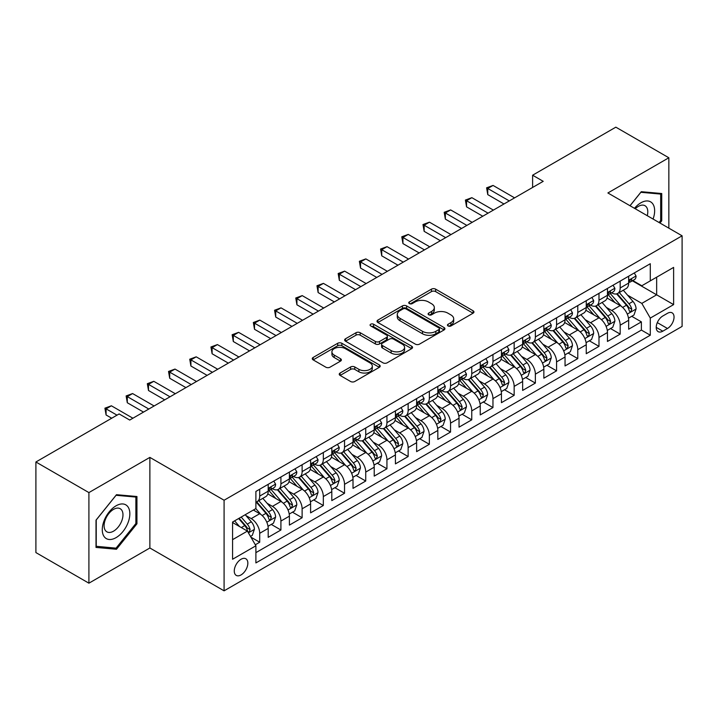 <?xml version="1.0" encoding="UTF-8"?>
<svg xmlns="http://www.w3.org/2000/svg" width="718" height="718" viewBox="0 0 718 718"><rect width="100%" height="100%" fill="white"/><g stroke="black" fill="none" stroke-linecap="round" stroke-linejoin="round"><path stroke-width="1.08" d="M448.068 325.954A2.064 1.194 0 0 0 450.976 325.954L473.09 313.183A2.944 1.696 0 0 0 473.952 311.98A2.944 1.696 0 0 0 473.09 310.777L435.629 289.148A2.944 1.696 0 0 0 431.464 289.148L409.35 301.919A2.064 1.194 0 0 0 408.748 302.763A2.064 1.194 0 0 0 409.35 303.597A2.064 1.194 0 0 0 412.267 303.597L415.13 301.946A9.415 5.439 0 0 1 428.449 301.946L431.572 303.75A9.415 5.439 0 0 1 434.327 307.591A9.415 5.439 0 0 1 431.572 311.441L428.709 313.093A2.064 1.194 0 0 0 428.107 313.937A2.064 1.194 0 0 0 428.709 314.771A2.064 1.194 0 0 0 431.626 314.771L434.48 313.12A9.415 5.439 0 0 1 447.808 313.12L450.922 314.924A9.415 5.439 0 0 1 453.686 318.774A9.415 5.439 0 0 1 450.922 322.615L448.068 324.267A2.064 1.194 0 0 0 447.458 325.11A2.064 1.194 0 0 0 448.068 325.954L448.068 324.267M241.051 574.921A9.594 5.538 120 0 0 247.324 566.466A9.594 5.538 120 0 0 245.852 558.775A9.594 5.538 120 0 0 241.051 559.25A9.594 5.538 120 0 0 234.786 567.705A9.594 5.538 120 0 0 236.249 575.396A9.594 5.538 120 0 0 241.051 574.921M340.099 373.028A2.944 1.696 0 0 0 339.237 374.231A2.944 1.696 0 0 0 340.099 375.424L350.608 381.5A2.944 1.696 0 0 0 354.773 381.5L379.328 367.32A2.944 1.696 0 0 0 380.19 366.117A2.944 1.696 0 0 0 379.328 364.915L341.867 343.285A2.944 1.696 0 0 0 337.702 343.285L313.138 357.465A2.944 1.696 0 0 0 312.276 358.668A2.944 1.696 0 0 0 313.138 359.871L325.837 367.194A2.944 1.696 0 0 0 330.002 367.194L340.511 361.127A2.944 1.696 0 0 0 341.373 359.924A2.944 1.696 0 0 0 340.511 358.722L334.211 355.087A7.871 4.55 0 0 1 331.913 351.874A7.871 4.55 0 0 1 336.769 347.674A7.871 4.55 0 0 1 345.349 348.661L370.012 362.904A7.871 4.55 0 0 1 372.319 366.117A7.871 4.55 0 0 1 367.463 370.317A7.871 4.55 0 0 1 358.883 369.33L354.773 366.961A2.944 1.696 0 0 0 350.608 366.961L340.099 373.028L340.099 375.424M149.874 457.393L88.906 492.593L35.9 461.988L35.9 552.582L88.906 583.187L149.874 547.987L224.088 590.833L224.088 500.24L149.874 457.393L149.874 547.987M668.844 228.162L668.844 157.772L607.886 192.963L682.1 235.809L224.088 500.24M668.844 157.772L615.838 127.167L532.612 175.21L532.612 187.452M35.9 461.988L119.125 413.936L129.725 420.057L543.212 181.331L532.612 175.21M415.336 344.128A2.944 1.696 0 0 0 419.5 344.128L444.056 329.948A2.944 1.696 0 0 0 444.918 328.745A2.944 1.696 0 0 0 444.056 327.543L406.594 305.913A2.944 1.696 0 0 0 402.43 305.913L377.874 320.093A2.944 1.696 0 0 0 377.013 321.296A2.944 1.696 0 0 0 377.874 322.499L415.336 344.128M371.511 326.394A2.064 1.194 0 0 1 373.602 326.69L373.602 324.24L411.692 346.229A2.944 1.696 0 0 1 412.554 347.431A2.944 1.696 0 0 1 411.692 348.634L387.137 362.814A2.944 1.696 0 0 1 382.972 362.814L345.511 341.185L345.511 338.779A2.944 1.696 0 0 0 344.64 339.982A2.944 1.696 0 0 0 345.511 341.185M345.511 338.779L356.02 332.712A2.944 1.696 0 0 1 360.176 332.712L375.37 341.481A2.944 1.696 0 0 0 379.535 341.481L386.508 337.46A2.944 1.696 0 0 0 387.37 336.257A2.944 1.696 0 0 0 386.508 335.055L370.694 325.918A2.064 1.194 0 0 1 370.084 325.083A2.064 1.194 0 0 1 371.359 323.98A2.064 1.194 0 0 1 373.602 324.24M255.312 544.774L259.71 542.234L250.914 537.154M245.906 515.533L251.228 518.611A11.991 6.929 60 0 1 259.71 533.294L268.191 528.403L268.191 537.342L280.917 529.992L271.269 524.418M267.114 503.291L272.436 506.37A11.991 6.929 60 0 1 280.917 521.053L289.399 516.161L289.399 525.1L302.116 517.75L292.468 512.176M288.313 491.049L293.635 494.119A11.991 6.929 60 0 1 302.116 508.811L310.598 503.919L310.598 512.849L323.324 505.508L313.676 499.934M309.521 478.807L314.843 481.877A11.991 6.929 60 0 1 323.324 496.569L331.806 491.677L331.806 500.608L344.532 493.266L334.884 487.693M330.72 466.565L336.042 469.635A11.991 6.929 60 0 1 344.532 484.327L353.014 479.436L353.014 488.366L365.731 481.024L356.083 475.451M351.928 454.323L357.25 457.393A11.991 6.929 60 0 1 365.731 472.085L374.213 467.194L374.213 476.124L386.939 468.782L377.291 463.209M373.127 442.082L378.458 445.151A11.991 6.929 60 0 1 386.939 459.843L395.421 454.952L395.421 463.882L408.138 456.54L398.49 450.967M394.335 429.84L399.657 432.909A11.991 6.929 60 0 1 408.138 447.601L416.619 442.71L416.619 451.64L429.346 444.298L419.698 438.725M415.542 417.598L420.865 420.667A11.991 6.929 60 0 1 429.346 435.359L437.827 430.468L437.827 439.398L450.545 432.056L440.906 426.483M436.741 405.356L442.064 408.425A11.991 6.929 60 0 1 450.545 423.117L459.035 418.226L459.035 427.156L471.753 419.815L462.105 414.241M457.949 393.114L463.272 396.183A11.991 6.929 60 0 1 471.753 410.875L480.234 405.975L480.234 414.914L492.961 407.573L483.313 401.999M479.148 380.872L484.479 383.942A11.991 6.929 60 0 1 492.961 398.634L501.442 393.733L501.442 402.672L514.16 395.331L504.512 389.757M500.356 368.63L505.678 371.7A11.991 6.929 60 0 1 514.16 386.392L522.641 381.491L522.641 390.43L535.368 383.089L525.72 377.515M521.564 356.388L526.886 359.458A11.991 6.929 60 0 1 535.368 374.15L543.849 369.249L543.849 378.189L556.567 370.847L546.919 365.274M542.763 344.146L548.085 347.216A11.991 6.929 60 0 1 556.567 361.908L565.048 357.008L565.048 365.947L577.775 358.605L568.126 353.032M563.971 331.904L569.293 334.974A11.991 6.929 60 0 1 577.775 349.666L586.256 344.766L586.256 353.705L598.983 346.363L589.334 340.79M585.17 319.663L590.501 322.732A11.991 6.929 60 0 1 598.983 337.424L607.464 332.524L607.464 341.463L620.181 334.121L620.181 325.182A11.991 6.929 -120 0 0 611.7 310.49L606.378 307.421M610.533 328.548L620.181 334.121M268.191 528.403A11.991 6.929 -120 0 0 259.71 513.711L253.346 510.04M289.399 516.161A11.991 6.929 -120 0 0 280.917 501.469L267.805 493.894M310.598 503.919A11.991 6.929 -120 0 0 302.116 489.227L289.004 481.652M331.806 491.677A11.991 6.929 -120 0 0 323.324 476.985L310.212 469.41M353.014 479.436A11.991 6.929 -120 0 0 344.532 464.743L331.411 457.169M374.213 467.194A11.991 6.929 -120 0 0 365.731 452.502L352.619 444.927M395.421 454.952A11.991 6.929 -120 0 0 386.939 440.26L373.827 432.685M416.619 442.71A11.991 6.929 -120 0 0 408.138 428.018L395.026 420.443M437.827 430.468A11.991 6.929 -120 0 0 429.346 415.776L416.234 408.201M459.035 418.226A11.991 6.929 -120 0 0 450.545 403.534L437.433 395.959M480.234 405.975A11.991 6.929 -120 0 0 471.753 391.292L458.64 383.717M501.442 393.733A11.991 6.929 -120 0 0 492.961 379.05L479.848 371.475M522.641 381.491A11.991 6.929 -120 0 0 514.16 366.808L501.047 359.233M543.849 369.249A11.991 6.929 -120 0 0 535.368 354.566L522.255 346.991M565.048 357.008A11.991 6.929 -120 0 0 556.567 342.324L543.454 334.75M586.256 344.766A11.991 6.929 -120 0 0 577.775 330.074L564.662 322.508M607.464 332.524A11.991 6.929 -120 0 0 598.983 317.832L585.87 310.266M667.471 313.308L662.804 316.001A9.298 5.367 120 0 0 656.728 324.195A9.298 5.367 120 0 0 658.155 331.644A9.298 5.367 120 0 0 662.804 331.178L667.471 328.485A9.298 5.367 120 0 0 673.538 320.291A9.298 5.367 120 0 0 672.12 312.842A9.298 5.367 120 0 0 667.471 313.308M224.088 590.833L682.1 326.403L682.1 235.809M232.569 539.667L247.414 531.096L255.895 545.788L255.895 562.921L650.293 335.216L650.293 318.083L641.811 303.391L627.586 295.179M255.895 545.788L232.569 559.25L232.569 522.031L255.895 508.568L255.895 491.426L650.293 263.721L650.293 280.864L673.619 267.401L673.619 304.611L650.293 318.083M272.319 488.671L272.436 488.734A11.991 6.929 60 0 0 278.431 489.326L286.913 484.435A11.991 6.929 -120 0 0 289.399 478.942L289.399 472.085M293.527 476.429L293.635 476.492A11.991 6.929 60 0 0 299.639 477.084L308.121 472.193A11.991 6.929 -120 0 0 310.598 466.7L310.598 459.843M314.735 464.187L314.843 464.25A11.991 6.929 60 0 0 320.838 464.842L329.32 459.951A11.991 6.929 -120 0 0 331.806 454.458L331.806 447.601M335.934 451.945L336.042 452.008A11.991 6.929 60 0 0 342.046 452.6L350.528 447.709A11.991 6.929 -120 0 0 353.014 442.216L353.014 435.359M357.142 439.703L357.25 439.766A11.991 6.929 60 0 0 363.245 440.358L371.727 435.467A11.991 6.929 -120 0 0 374.213 429.974L374.213 423.117M378.341 427.461L378.458 427.524A11.991 6.929 60 0 0 384.453 428.116L392.934 423.225A11.991 6.929 -120 0 0 395.421 417.732L395.421 410.875M399.549 415.219L399.657 415.282A11.991 6.929 60 0 0 405.661 415.875L414.142 410.983A11.991 6.929 -120 0 0 416.619 405.49L416.619 398.634M420.748 402.977L420.865 403.04A11.991 6.929 60 0 0 426.86 403.633L435.341 398.741A11.991 6.929 -120 0 0 437.827 393.249L437.827 386.392M441.956 390.736L442.064 390.798A11.991 6.929 60 0 0 448.068 391.391L456.549 386.499A11.991 6.929 -120 0 0 459.035 381.007L459.035 374.15M463.164 378.494L463.272 378.557A11.991 6.929 60 0 0 469.267 379.149L477.748 374.257A11.991 6.929 -120 0 0 480.234 368.765L480.234 361.908M484.363 366.252L484.479 366.315A11.991 6.929 60 0 0 490.475 366.907L498.956 362.016A11.991 6.929 -120 0 0 501.442 356.523L501.442 349.666M505.571 354.01L505.678 354.073A11.991 6.929 60 0 0 511.674 354.665L520.164 349.774A11.991 6.929 -120 0 0 522.641 344.281L522.641 337.424M526.77 341.768L526.886 341.831A11.991 6.929 60 0 0 532.882 342.423L541.363 337.532A11.991 6.929 -120 0 0 543.849 332.039L543.849 325.182M547.978 329.526L548.085 329.589A11.991 6.929 60 0 0 554.09 330.181L562.571 325.281A11.991 6.929 -120 0 0 565.048 319.797L565.048 312.94M569.186 317.284L569.293 317.347A11.991 6.929 60 0 0 575.289 317.939L583.77 313.039A11.991 6.929 -120 0 0 586.256 307.555L586.256 300.698M590.384 305.042L590.501 305.105A11.991 6.929 60 0 0 596.496 305.697L604.978 300.797A11.991 6.929 -120 0 0 607.464 295.313L607.464 288.456M255.895 552.645L641.389 330.083L641.389 321.879L628.663 329.221L628.663 320.282A11.991 6.929 -120 0 0 620.181 305.59L607.069 298.024M611.592 292.8L611.7 292.863A11.991 6.929 -120 0 0 617.695 293.456A11.991 6.929 -120 0 0 620.181 287.963L620.181 281.106M617.695 293.456L626.177 288.555A11.991 6.929 -120 0 0 628.663 283.071L628.663 276.215M259.71 489.227L259.71 496.084A11.991 6.929 60 0 1 257.224 501.577A11.991 6.929 60 0 1 255.895 502.061M257.224 501.577L265.705 496.676A11.991 6.929 -120 0 0 268.191 491.184L268.191 484.327M280.917 476.985L280.917 483.842A11.991 6.929 60 0 1 278.431 489.326M302.116 464.743L302.116 471.6A11.991 6.929 60 0 1 299.639 477.084M323.324 452.502L323.324 459.358A11.991 6.929 60 0 1 320.838 464.842M344.532 440.26L344.532 447.117A11.991 6.929 60 0 1 342.046 452.6M365.731 428.018L365.731 434.875A11.991 6.929 60 0 1 363.245 440.358M386.939 415.776L386.939 422.633A11.991 6.929 60 0 1 384.453 428.116M408.138 403.534L408.138 410.382A11.991 6.929 60 0 1 405.661 415.875M429.346 391.292L429.346 398.14A11.991 6.929 60 0 1 426.86 403.633M450.545 379.05L450.545 385.898A11.991 6.929 60 0 1 448.068 391.391M471.753 366.808L471.753 373.656A11.991 6.929 60 0 1 469.267 379.149M492.961 354.557L492.961 361.414A11.991 6.929 60 0 1 490.475 366.907M514.16 342.315L514.16 349.172A11.991 6.929 60 0 1 511.674 354.665M535.368 330.074L535.368 336.93A11.991 6.929 60 0 1 532.882 342.423M556.567 317.832L556.567 324.689A11.991 6.929 60 0 1 554.09 330.181M577.775 305.59L577.775 312.447A11.991 6.929 60 0 1 575.289 317.939M598.983 293.348L598.983 300.205A11.991 6.929 60 0 1 596.496 305.697M598.983 337.424L598.983 346.363M577.775 349.666L577.775 358.605M556.567 361.908L556.567 370.847M535.368 374.15L535.368 383.089M514.16 386.392L514.16 395.331M492.961 398.634L492.961 407.573M471.753 410.875L471.753 419.815M450.545 423.117L450.545 432.056M429.346 435.359L429.346 444.298M408.138 447.601L408.138 456.54M386.939 459.843L386.939 468.782M365.731 472.085L365.731 481.024M344.532 484.327L344.532 493.266M323.324 496.569L323.324 505.508M302.116 508.811L302.116 517.75M280.917 521.053L280.917 529.992M259.71 533.294L259.71 542.234M247.414 531.096L232.569 522.524M641.811 303.391L656.656 294.82L656.656 277.193L673.619 267.401M632.37 280.801L673.619 304.611M632.791 280.558L641.811 285.764L650.293 280.864M88.906 492.593L88.906 583.187M631.741 316.306L641.389 321.879M641.389 330.083L650.293 335.216M659.959 223.029L661.745 220.812L661.745 193.528L641.282 191.697L630 205.734M96.015 547.43L116.478 549.261L136.941 523.799L136.941 496.515L116.478 494.693L96.015 520.146L96.015 547.43M660.686 220.193L661.745 220.812M135.881 523.189L136.941 523.799M114.315 548.005L116.478 549.261M448.885 326.241L450.922 325.066A9.415 5.439 0 0 0 453.686 321.215L453.686 318.774M434.327 307.591L434.327 310.041A9.415 5.439 0 0 1 431.572 313.892L429.535 315.067M473.054 313.21L435.629 291.598A2.944 1.696 0 0 0 431.464 291.598L410.175 303.894M444.056 327.543L444.056 329.948L406.594 308.363A2.944 1.696 0 0 0 402.43 308.363L377.91 322.517L377.874 320.093M438.851 329.589A2.064 1.194 0 0 0 439.461 328.745A2.064 1.194 0 0 0 438.851 327.902L405.966 308.919A2.064 1.194 0 0 0 403.058 308.919L400.034 310.661A9.415 5.439 0 0 0 397.278 314.502A9.415 5.439 0 0 0 400.034 318.352L422.516 331.33A9.415 5.439 0 0 0 435.835 331.33L438.851 329.589L438.851 332.03A2.064 1.194 0 0 0 439.461 331.195L439.461 328.745M397.278 314.502L397.278 316.952A9.415 5.439 0 0 0 400.034 320.802L400.034 318.352M438.851 332.03L435.835 333.78A9.415 5.439 0 0 1 422.516 333.78L400.034 320.802M345.546 341.203L356.02 335.162L356.02 332.712M387.37 336.257L387.37 338.708A2.944 1.696 0 0 1 386.508 339.901L379.535 343.931A2.944 1.696 0 0 1 375.37 343.931L360.176 335.162A2.944 1.696 0 0 0 356.02 335.162M373.602 326.69L411.656 348.652M391.139 350.581A7.871 4.55 0 0 0 399.72 351.569A7.871 4.55 0 0 0 404.584 347.368A7.871 4.55 0 0 0 402.277 344.155L393.59 339.138A2.944 1.696 0 0 0 389.425 339.138L382.452 343.168A2.944 1.696 0 0 0 381.59 344.362A2.944 1.696 0 0 0 382.452 345.564L391.139 350.581L391.139 353.032A7.871 4.55 0 0 0 399.72 354.019A7.871 4.55 0 0 0 404.584 349.819L404.584 347.368M381.59 344.362L381.59 346.812A2.944 1.696 0 0 0 382.452 348.015L382.452 345.564M391.139 353.032L382.452 348.015M372.319 366.117L372.319 368.567A7.871 4.55 0 0 1 367.463 372.768A7.871 4.55 0 0 1 358.883 371.78L354.773 369.402A2.944 1.696 0 0 0 350.608 369.402L340.135 375.451M331.913 351.874L331.913 354.324A7.871 4.55 0 0 0 334.211 357.537L334.211 355.087M340.476 361.154L334.211 357.537M379.292 367.338L341.867 345.735A2.944 1.696 0 0 0 337.702 345.735L313.183 359.889M628.483 318.182L633.967 315.022L636.085 308.902A7.943 4.586 -120 0 0 632.989 301.434L623.305 290.225M621.366 306.371L610.291 293.545M615.057 302.637L608.631 295.197A19.045 10.994 -120 0 0 608.047 294.533M616.618 293.886L626.419 305.231A7.943 4.586 60 0 1 629.255 310.706L629.83 311.648L630.907 311.495L631.795 309.234A7.943 4.586 -120 0 0 628.959 303.759L619.275 292.549M617.193 293.698L627.72 305.895A4.048 2.333 60 0 1 628.744 307.475L631.795 309.234M634.281 272.966L636.085 276.089A7.943 4.586 60 0 1 634.443 279.607L630.413 281.932A7.943 4.586 -120 0 0 631.795 280.101L631.625 279.392M509.286 200.923L487.764 188.493L493.06 185.432L514.582 197.863M628.932 282.3L628.959 282.3A7.943 4.586 -120 0 0 630.413 281.932M630.772 279.508L631.795 280.101C631.293 278.907 630.449 279.392 629.255 281.573A7.943 4.586 60 0 1 628.663 282.704M503.982 203.984L487.764 194.614L487.764 188.493L486.598 187.82L493.06 185.432M487.764 194.614L486.598 187.82M653.075 219.053A19.494 11.255 120 0 0 640.86 202.817A19.494 11.255 120 0 0 634.47 208.319M647.268 215.705A13.346 7.701 120 0 0 645.024 205.734A13.346 7.701 120 0 0 638.347 206.389A13.346 7.701 120 0 0 635.259 208.767M630.045 205.761L640.86 192.298L660.686 194.075L660.686 220.507L659.07 222.517M659.366 193.313L660.686 194.075M127.992 522.794A19.494 11.255 120 0 0 122.94 503.964A19.494 11.255 120 0 0 104.119 520.667A19.494 11.255 120 0 0 109.163 539.487A19.494 11.255 120 0 0 127.992 522.794M121.71 521.008A13.346 7.701 120 0 0 120.211 508.721A13.346 7.701 120 0 0 105.367 519.554A13.346 7.701 120 0 0 106.874 531.841A13.346 7.701 120 0 0 121.71 521.008M96.23 546.389L96.23 519.958L116.056 495.294L135.881 497.062L135.881 523.503L116.056 548.166L96.015 546.272M134.562 496.309L135.881 497.062M607.284 330.424L612.759 327.264L614.877 321.143A7.943 4.586 -120 0 0 611.79 313.676L602.097 302.466M600.158 318.613L589.083 305.787M593.858 314.879L587.432 307.439A19.045 10.994 -120 0 0 586.839 306.774M595.41 306.128L605.211 317.473A7.943 4.586 60 0 1 608.047 322.947L608.622 323.89L609.699 323.737L610.587 321.476A7.943 4.586 -120 0 0 607.76 316.01L598.067 304.791M595.994 305.94L606.522 318.137A4.048 2.333 60 0 1 607.545 319.716L610.587 321.476M586.076 342.666L591.56 339.506L593.678 333.385A7.943 4.586 -120 0 0 590.582 325.918L580.898 314.708M578.95 330.854L567.884 318.029M572.65 327.121L566.224 319.681A19.045 10.994 -120 0 0 565.631 319.016M574.212 318.37L584.012 329.715A7.943 4.586 60 0 1 586.839 335.189L587.423 336.132L588.491 335.979L589.388 333.717A7.943 4.586 -120 0 0 586.552 328.252L576.868 317.033M574.786 318.182L585.314 330.379A4.048 2.333 60 0 1 586.337 331.958L589.388 333.717M564.878 354.907L570.352 351.748L572.47 345.627A7.943 4.586 -120 0 0 569.383 338.16L559.69 326.95M557.751 343.096L546.676 330.271M551.451 339.363L545.025 331.922A19.045 10.994 -120 0 0 544.432 331.258M553.004 330.612L562.804 341.956A7.943 4.586 60 0 1 565.64 347.431L566.215 348.374L567.292 348.221L568.18 345.968A7.943 4.586 -120 0 0 565.353 340.494L555.66 329.275M553.578 330.424L564.115 342.621A4.048 2.333 60 0 1 565.129 344.2L568.18 345.968M543.67 367.149L549.153 363.99L551.271 357.869A7.943 4.586 -120 0 0 548.175 350.402L538.482 339.192M536.543 355.338L525.468 342.522M530.243 351.605L523.817 344.164A19.045 10.994 -120 0 0 523.225 343.5M531.805 342.854L541.605 354.198A7.943 4.586 60 0 1 544.432 359.673L545.016 360.615L546.084 360.463L546.981 358.21A7.943 4.586 -120 0 0 544.145 352.735L534.461 341.517M532.379 342.674L542.907 354.863A4.048 2.333 60 0 1 543.93 356.442L546.981 358.21M613.082 285.208L614.877 288.331A7.943 4.586 60 0 1 613.235 291.849L609.205 294.174A7.943 4.586 -120 0 0 610.587 292.343L610.426 291.634M488.078 213.165L466.556 200.735L471.861 197.674L493.383 210.105M607.724 294.542L607.76 294.542A7.943 4.586 -120 0 0 609.205 294.174M609.564 291.75L610.587 292.343C610.094 291.149 609.241 291.634 608.047 293.815A7.943 4.586 60 0 1 607.464 294.945M482.783 216.226L466.556 206.856L466.556 200.735L465.39 200.062L471.861 197.674M466.556 206.856L465.39 200.062M591.874 297.449L593.678 300.573A7.943 4.586 60 0 1 592.036 304.091L588.006 306.415A7.943 4.586 -120 0 0 589.388 304.585L589.218 303.885M466.88 225.407L445.357 212.977L450.653 209.916L472.175 222.347M586.525 306.783L586.552 306.783A7.943 4.586 -120 0 0 588.006 306.415M588.365 303.992L589.388 304.585C588.886 303.391 588.042 303.876 586.839 306.056A7.943 4.586 60 0 1 586.256 307.187M461.575 228.468L445.357 219.107L445.357 212.977L444.191 212.304L450.653 209.916M445.357 219.107L444.191 212.304M570.675 309.691L572.47 312.815A7.943 4.586 60 0 1 570.828 316.333L566.798 318.657A7.943 4.586 -120 0 0 568.18 316.826L568.019 316.126M445.672 237.649L424.15 225.228L429.454 222.167L450.976 234.589M565.317 319.034L565.353 319.034A7.943 4.586 -120 0 0 566.798 318.657M567.157 316.234L568.18 316.826C567.687 315.633 566.834 316.117 565.64 318.298A7.943 4.586 60 0 1 565.048 319.429M440.367 240.709L424.15 231.349L424.15 225.228L422.983 224.546L429.454 222.167M424.15 231.349L422.983 224.546M549.467 321.933L551.271 325.057A7.943 4.586 60 0 1 549.62 328.575L545.599 330.899A7.943 4.586 -120 0 0 546.981 329.068L546.811 328.368M424.464 249.891L402.942 237.47L408.246 234.409L429.768 246.83M544.109 331.276L544.145 331.276A7.943 4.586 -120 0 0 545.599 330.899M545.949 328.476L546.981 329.068C546.479 327.875 545.635 328.359 544.432 330.54A7.943 4.586 60 0 1 543.849 331.671M419.168 252.951L402.942 243.59L402.942 237.47L401.784 236.796L408.246 234.409M402.942 243.59L401.784 236.796M522.462 379.391L527.945 376.232L530.063 370.111A7.943 4.586 -120 0 0 526.967 362.644L517.283 351.434M515.345 367.58L504.269 354.764M509.035 363.846L502.609 356.406A19.045 10.994 -120 0 0 502.026 355.742M510.597 355.096L520.397 366.44A7.943 4.586 60 0 1 523.234 371.915L523.808 372.857L524.885 372.705L525.773 370.452A7.943 4.586 -120 0 0 522.937 364.977L513.253 353.759M511.171 354.916L521.699 367.104A4.048 2.333 60 0 1 522.722 368.684L525.773 370.452M528.26 334.175L530.063 337.298A7.943 4.586 60 0 1 528.421 340.817L524.391 343.141A7.943 4.586 -120 0 0 525.773 341.31L525.603 340.61M403.265 262.133L381.743 249.711L387.047 246.651L408.569 259.072M522.91 343.518L522.937 343.518A7.943 4.586 -120 0 0 524.391 343.141M524.75 340.718L525.773 341.31C525.271 340.117 524.427 340.601 523.234 342.782A7.943 4.586 60 0 1 522.641 343.913M397.96 265.193L381.743 255.832L381.743 249.711L380.576 249.038L387.047 246.651M381.743 255.832L380.576 249.038M501.263 391.633L506.737 388.474L508.865 382.353A7.943 4.586 -120 0 0 505.768 374.895L496.075 363.676M494.137 379.822L483.061 367.006M487.836 376.088L481.41 368.648A19.045 10.994 -120 0 0 480.818 367.984M489.389 367.338L499.19 378.682A7.943 4.586 60 0 1 502.026 384.157L502.6 385.099L503.677 384.947L504.575 382.694A7.943 4.586 -120 0 0 501.738 377.219L492.045 366M489.972 367.158L500.5 379.346A4.048 2.333 60 0 1 501.523 380.926L504.575 382.694M507.061 346.417L508.865 349.54A7.943 4.586 60 0 1 507.213 353.059L503.183 355.383A7.943 4.586 -120 0 0 504.575 353.552L504.404 352.852M382.057 274.375L360.535 261.953L365.839 258.893L387.361 271.314M501.702 355.76L501.738 355.76A7.943 4.586 -120 0 0 503.183 355.383M503.542 352.96L504.575 353.552C504.072 352.358 503.219 352.843 502.026 355.024A7.943 4.586 60 0 1 501.442 356.155M376.762 277.435L360.535 268.074L360.535 261.953L359.368 261.28L365.839 258.893M360.535 268.074L359.368 261.28M480.055 403.875L485.539 400.716L487.657 394.595A7.943 4.586 -120 0 0 484.56 387.137L474.876 375.918M472.929 392.064L461.862 379.248M466.628 388.33L460.202 380.89A19.045 10.994 -120 0 0 459.61 380.226M468.19 379.58L477.991 390.924A7.943 4.586 60 0 1 480.818 396.399L481.401 397.341L482.469 397.189L483.367 394.936A7.943 4.586 -120 0 0 480.53 389.461L470.846 378.242M468.764 379.4L479.292 391.588A4.048 2.333 60 0 1 480.315 393.168L483.367 394.936M485.853 358.659L487.657 361.782A7.943 4.586 60 0 1 486.014 365.3L481.984 367.625A7.943 4.586 -120 0 0 483.367 365.794L483.196 365.094M360.858 286.617L339.336 274.195L344.631 271.135L366.153 283.556M480.504 368.002L480.53 368.002A7.943 4.586 -120 0 0 481.984 367.625M482.343 365.202L483.367 365.794C482.864 364.6 482.02 365.085 480.818 367.266A7.943 4.586 60 0 1 480.234 368.397M355.554 289.677L339.336 280.316L339.336 274.195L338.169 273.522L344.631 271.135M339.336 280.316L338.169 273.522M458.856 416.117L464.331 412.958L466.449 406.837A7.943 4.586 -120 0 0 463.361 399.379L453.668 388.16M451.73 404.306L440.655 391.489M445.429 400.572L439.003 393.132A19.045 10.994 -120 0 0 438.411 392.468M446.982 391.822L456.783 403.166A7.943 4.586 60 0 1 459.619 408.641L460.193 409.583L461.27 409.431L462.159 407.178A7.943 4.586 -120 0 0 459.332 401.703L449.639 390.484M447.565 391.642L458.093 403.83A4.048 2.333 60 0 1 459.107 405.41L462.159 407.178M464.654 370.901L466.449 374.024A7.943 4.586 60 0 1 464.806 377.542L460.776 379.867A7.943 4.586 -120 0 0 462.159 378.036L461.997 377.336M339.65 298.859L318.128 286.437L323.432 283.377L344.954 295.798M459.296 380.244L459.332 380.244A7.943 4.586 -120 0 0 460.776 379.867M461.135 377.444L462.159 378.036C461.665 376.842 460.812 377.327 459.619 379.508A7.943 4.586 60 0 1 459.035 380.639M334.346 301.919L318.128 292.558L318.128 286.437L316.961 285.764L323.432 283.377M318.128 292.558L316.961 285.764M437.648 428.368L443.132 425.2L445.25 419.079A7.943 4.586 -120 0 0 442.153 411.62L432.46 400.402M430.522 416.548L419.447 403.731M424.221 412.814L417.795 405.374A19.045 10.994 -120 0 0 417.203 404.71M425.783 404.063L435.584 415.408A7.943 4.586 60 0 1 438.411 420.883L438.994 421.825L440.062 421.672L440.96 419.42A7.943 4.586 -120 0 0 438.124 413.945L428.44 402.726M426.357 403.884L436.885 416.072A4.048 2.333 60 0 1 437.908 417.652L440.96 419.42M443.446 383.143L445.25 386.266A7.943 4.586 60 0 1 443.598 389.784L439.578 392.109A7.943 4.586 -120 0 0 440.96 390.278L440.789 389.578M318.451 311.1L296.929 298.679L302.224 295.619L323.746 308.04M438.088 392.486L438.124 392.486A7.943 4.586 -120 0 0 439.578 392.109M439.928 389.686L440.96 390.278C440.457 389.084 439.613 389.569 438.411 391.75A7.943 4.586 60 0 1 437.827 392.881M313.147 314.161L296.929 304.8L296.929 298.679L295.762 298.006L302.224 295.619M296.929 304.8L295.762 298.006M416.44 440.61L421.924 437.441L424.042 431.321A7.943 4.586 -120 0 0 420.945 423.862L411.261 412.644M409.323 428.79L398.248 415.973M403.022 425.056L396.587 417.616A19.045 10.994 -120 0 0 396.004 416.952M404.575 416.305L414.376 427.65A7.943 4.586 60 0 1 417.212 433.125L417.786 434.067L418.863 433.923L419.752 431.662A7.943 4.586 -120 0 0 416.916 426.187L407.232 414.968M405.149 416.126L415.686 428.314A4.048 2.333 60 0 1 416.7 429.894L419.752 431.662M422.238 395.394L424.042 398.508A7.943 4.586 60 0 1 422.399 402.026L418.37 404.351A7.943 4.586 -120 0 0 419.752 402.52L419.59 401.82M297.243 323.342L275.721 310.921L281.025 307.86L302.547 320.282M416.889 404.728L416.916 404.728A7.943 4.586 -120 0 0 418.37 404.351M418.729 401.927L419.752 402.52C419.249 401.326 418.406 401.811 417.212 403.992A7.943 4.586 60 0 1 416.619 405.123M291.939 326.403L275.721 317.042L275.721 310.921L274.554 310.248L281.025 307.86M275.721 317.042L274.554 310.248M395.241 452.852L400.716 449.683L402.843 443.562A7.943 4.586 -120 0 0 399.746 436.104L390.053 424.885M388.115 441.031L377.04 428.215M381.814 437.298L375.388 429.858A19.045 10.994 -120 0 0 374.796 429.193M383.376 428.547L393.168 439.901A7.943 4.586 60 0 1 396.004 445.366L396.578 446.309L397.655 446.165L398.553 443.904A7.943 4.586 -120 0 0 395.717 438.429L386.024 427.21M383.95 428.368L394.478 440.556A4.048 2.333 60 0 1 395.501 442.135L398.553 443.904M401.039 407.636L402.843 410.75A7.943 4.586 60 0 1 401.191 414.268L397.162 416.593A7.943 4.586 -120 0 0 398.553 414.762L398.382 414.062M276.035 335.584L254.513 323.163L259.817 320.102L281.339 332.524M395.681 416.97L395.717 416.97A7.943 4.586 -120 0 0 397.162 416.593M397.521 414.169L398.553 414.762C398.05 413.568 397.198 414.062 396.004 416.234A7.943 4.586 60 0 1 395.421 417.364M270.74 338.645L254.513 329.284L254.513 323.163L253.346 322.49L259.817 320.102M254.513 329.284L253.346 322.49M374.033 465.093L379.517 461.925L381.635 455.804A7.943 4.586 -120 0 0 378.539 448.346L368.855 437.127M366.907 453.273L355.841 440.457M360.607 449.54L354.18 442.1A19.045 10.994 -120 0 0 353.597 441.435M362.168 440.789L371.969 452.143A7.943 4.586 60 0 1 374.796 457.608L375.379 458.551L376.447 458.407L377.345 456.145A7.943 4.586 -120 0 0 374.509 450.671L364.825 439.452M362.743 440.61L373.27 452.798A4.048 2.333 60 0 1 374.293 454.386L377.345 456.145M379.831 419.877L381.635 422.992A7.943 4.586 60 0 1 379.993 426.51L375.963 428.834A7.943 4.586 -120 0 0 377.345 427.004L377.174 426.304M254.836 347.826L233.314 335.405L238.609 332.344L260.131 344.766M374.482 429.211L374.509 429.211A7.943 4.586 -120 0 0 375.963 428.834M376.322 426.411L377.345 427.004C376.842 425.81 375.999 426.304 374.796 428.475A7.943 4.586 60 0 1 374.213 429.606M249.532 350.887L233.314 341.526L233.314 335.405L232.147 334.732L238.609 332.344M233.314 341.526L232.147 334.732M352.834 477.335L358.309 474.167L360.427 468.046A7.943 4.586 -120 0 0 357.34 460.588L347.647 449.369M345.708 465.515L334.633 452.699M339.408 461.782L332.981 454.341A19.045 10.994 -120 0 0 332.389 453.677M340.96 453.031L350.761 464.384A7.943 4.586 60 0 1 353.597 469.859L354.171 470.793L355.248 470.649L356.137 468.387A7.943 4.586 -120 0 0 353.31 462.913L343.617 451.694M341.544 452.852L352.071 465.04A4.048 2.333 60 0 1 353.085 466.628L356.137 468.387M358.632 432.119L360.427 435.234A7.943 4.586 60 0 1 358.785 438.752L354.755 441.076A7.943 4.586 -120 0 0 356.137 439.245L355.975 438.545M233.628 360.068L212.106 347.647L217.41 344.586L238.932 357.008M353.274 441.453L353.31 441.453A7.943 4.586 -120 0 0 354.755 441.076M355.114 438.653L356.137 439.245C355.643 438.052 354.791 438.545 353.597 440.717A7.943 4.586 60 0 1 353.014 441.848M228.324 363.129L212.106 353.768L212.106 347.647L210.939 346.974L217.41 344.586M212.106 353.768L210.939 346.974M331.626 489.577L337.11 486.409L339.228 480.288A7.943 4.586 -120 0 0 336.132 472.83L326.448 461.611M324.5 477.757L313.425 464.941M318.2 474.024L311.774 466.583A19.045 10.994 -120 0 0 311.181 465.919M319.761 465.273L329.562 476.626A7.943 4.586 60 0 1 332.389 482.101L332.972 483.043L334.041 482.891L334.938 480.629A7.943 4.586 -120 0 0 332.102 475.154L322.418 463.936M320.336 465.093L330.863 477.282A4.048 2.333 60 0 1 331.887 478.87L334.938 480.629M337.424 444.361L339.228 447.476A7.943 4.586 60 0 1 337.586 450.994L333.556 453.318A7.943 4.586 -120 0 0 334.938 451.487L334.767 450.787M212.429 372.31L190.907 359.889L196.202 356.828L217.725 369.249M332.075 453.695L332.102 453.695A7.943 4.586 -120 0 0 333.556 453.318M333.906 450.895L334.938 451.487C334.435 450.294 333.592 450.787 332.389 452.959A7.943 4.586 60 0 1 331.806 454.09M207.125 375.37L190.907 366.009L190.907 359.889L189.74 359.215L196.202 356.828M190.907 366.009L189.74 359.215M310.427 501.819L315.902 498.651L318.02 492.53A7.943 4.586 -120 0 0 314.924 485.072L305.24 473.853M303.301 489.999L292.226 477.183M297.001 486.265L290.575 478.825A19.045 10.994 -120 0 0 289.982 478.161M298.553 477.515L308.354 488.868A7.943 4.586 60 0 1 311.19 494.343L311.765 495.285L312.842 495.133L313.73 492.871A7.943 4.586 -120 0 0 310.903 487.396L301.21 476.178M299.128 477.335L309.664 489.523A4.048 2.333 60 0 1 310.679 491.112L313.73 492.871M316.216 456.603L318.02 459.717A7.943 4.586 60 0 1 316.378 463.236L312.348 465.56A7.943 4.586 -120 0 0 313.73 463.729L313.569 463.029M191.221 384.552L169.699 372.13L175.004 369.07L196.526 381.491M310.867 465.937L310.903 465.937A7.943 4.586 -120 0 0 312.348 465.56M312.707 463.137L313.73 463.729C313.227 462.536 312.384 463.029 311.19 465.201A7.943 4.586 60 0 1 310.598 466.332M185.917 387.612L169.699 378.251L169.699 372.13L168.533 371.457L175.004 369.07M169.699 378.251L168.533 371.457M289.219 514.061L294.694 510.893L296.821 504.772A7.943 4.586 -120 0 0 293.725 497.314L284.032 486.095M282.093 502.241L271.018 489.425M275.793 498.507L269.367 491.067A19.045 10.994 -120 0 0 268.774 490.403M277.354 489.766L287.146 501.11A7.943 4.586 60 0 1 289.982 506.585L290.557 507.527L291.634 507.375L292.531 505.113A7.943 4.586 -120 0 0 289.695 499.638L280.002 488.42M277.929 489.577L288.456 501.765A4.048 2.333 60 0 1 289.48 503.354L292.531 505.113M295.017 468.845L296.821 471.959A7.943 4.586 60 0 1 295.17 475.478L291.14 477.802A7.943 4.586 -120 0 0 292.531 475.971L292.361 475.271M170.013 396.794L148.491 384.372L153.796 381.312L175.318 393.733M289.659 478.179L289.695 478.179A7.943 4.586 -120 0 0 291.14 477.802M291.499 475.379L292.531 475.971C292.029 474.777 291.176 475.271 289.982 477.443A7.943 4.586 60 0 1 289.399 478.574M164.718 399.854L148.491 390.493L148.491 384.372L147.325 383.699L153.796 381.312M148.491 390.493L147.325 383.699M268.011 526.303L273.495 523.135L275.613 517.014A7.943 4.586 -120 0 0 272.517 509.556L262.833 498.337M260.885 514.483L255.814 508.613M254.585 510.749L253.768 509.798M256.146 502.008L265.947 513.352A7.943 4.586 60 0 1 268.774 518.827L269.358 519.769L270.435 519.617L271.323 517.355A7.943 4.586 -120 0 0 268.487 511.88L258.803 500.661M256.721 501.819L267.249 514.007A4.048 2.333 60 0 1 268.272 515.596L271.323 517.355M273.809 481.087L275.613 484.21A7.943 4.586 60 0 1 273.971 487.719L269.941 490.044A7.943 4.586 -120 0 0 271.323 488.222L271.153 487.513M148.814 409.036L127.292 396.614L132.588 393.554L154.11 405.975M268.46 490.421L268.487 490.421A7.943 4.586 -120 0 0 269.941 490.044M270.3 487.621L271.323 488.222C270.821 487.019 269.977 487.513 268.774 489.685A7.943 4.586 60 0 1 268.191 490.816M143.51 412.096L127.292 402.735L127.292 396.614L126.126 395.941L132.588 393.554M127.292 402.735L126.126 395.941M250.483 536.418L252.287 535.377L254.405 529.256A7.943 4.586 -120 0 0 251.318 521.798L245.215 514.734M239.525 526.536L234.615 520.855M233.386 522.991L232.569 522.049M238.645 518.531L244.739 525.594A7.943 4.586 60 0 1 247.575 531.069L248.15 532.011L249.227 531.859L250.115 529.597A7.943 4.586 -120 0 0 247.288 524.122L241.185 517.059M239.13 518.243L246.05 526.249A4.048 2.333 60 0 1 247.064 527.838L250.115 529.597M117.007 415.157L106.084 408.856L111.389 405.796L132.911 418.217M111.703 418.217L106.084 414.977L106.084 408.856L104.918 408.183L111.389 405.796M106.084 414.977L104.918 408.183M251.228 518.611L259.71 513.711M272.436 506.37L280.917 501.469M293.635 494.119L302.116 489.227M314.843 481.877L323.324 476.985M336.042 469.635L344.532 464.743M357.25 457.393L365.731 452.502M378.458 445.151L386.939 440.26M399.657 432.909L408.138 428.018M420.865 420.667L429.346 415.776M442.064 408.425L450.545 403.534M463.272 396.183L471.753 391.292M484.479 383.942L492.961 379.05M505.678 371.7L514.16 366.808M526.886 359.458L535.368 354.566M548.085 347.216L556.567 342.324M569.293 334.974L577.775 330.074M590.501 322.732L598.983 317.832M611.7 310.49L620.181 305.59M620.181 287.963L628.663 283.071M259.71 496.084L268.191 491.184M280.917 483.842L289.399 478.942M302.116 471.6L310.598 466.7M323.324 459.358L331.806 454.458M344.532 447.117L353.014 442.216M365.731 434.875L374.213 429.974M386.939 422.633L395.421 417.732M408.138 410.382L416.619 405.49M429.346 398.14L437.827 393.249M450.545 385.898L459.035 381.007M471.753 373.656L480.234 368.765M492.961 361.414L501.442 356.523M514.16 349.172L522.641 344.281M535.368 336.93L543.849 332.039M556.567 324.689L565.048 319.797M577.775 312.447L586.256 307.555M598.983 300.205L607.464 295.313M620.181 325.182L628.663 320.282M657.302 322.615L667.471 328.485M656.234 327.381L662.804 331.178M450.922 325.066L450.922 322.615M428.709 314.771L428.709 313.093M431.572 313.892L431.572 311.441M409.35 303.597L409.35 301.919M431.464 291.598L431.464 289.148M435.629 291.598L435.629 289.148M473.09 313.183L473.09 310.777M402.43 308.363L402.43 305.913M406.594 308.363L406.594 305.913M422.516 333.78L422.516 331.33M435.835 333.78L435.835 331.33M360.176 335.162L360.176 332.712M375.37 343.931L375.37 341.481M379.535 343.931L379.535 341.481M386.508 339.901L386.508 337.46M411.692 348.634L411.692 346.229M350.608 369.402L350.608 366.961M354.773 369.402L354.773 366.961M358.883 371.78L358.883 369.33M340.511 361.127L340.511 358.722M313.138 359.871L313.138 357.465M337.702 345.735L337.702 343.285M341.867 345.735L341.867 343.285M379.328 367.32L379.328 364.915M627.272 314.107L636.031 309.054M628.959 303.759L632.989 301.434M622.632 307.421L626.419 305.231M636.031 275.999L628.663 280.253M606.073 326.349L614.832 321.296M607.76 316.01L611.79 313.676M601.424 319.663L605.211 317.473M584.865 338.591L593.624 333.538M586.552 328.252L590.582 325.918M580.216 331.904L584.012 329.715M563.666 350.833L572.417 345.78M565.353 340.494L569.383 338.16M559.017 344.146L562.804 341.956M542.458 363.075L551.218 358.022M544.145 352.735L548.175 350.402M537.809 356.388L541.605 354.198M614.832 288.241L607.464 292.495M593.624 300.483L586.256 304.737M572.417 312.725L565.048 316.979M551.218 324.967L543.849 329.221M521.25 375.317L530.01 370.264M522.937 364.977L526.967 362.644M516.61 368.63L520.397 366.44M530.01 337.209L522.641 341.463M500.051 387.558L508.811 382.506M501.738 377.219L505.768 374.895M495.402 380.872L499.19 378.682M508.811 349.451L501.442 353.705M478.843 399.8L487.603 394.747M480.53 389.461L484.56 387.137M474.194 393.114L477.991 390.924M487.603 361.692L480.234 365.947M457.644 412.042L466.404 406.989M459.332 401.703L463.361 399.379M452.995 405.356L456.783 403.166M466.404 373.934L459.035 378.189M436.436 424.284L445.196 419.231M438.124 413.945L442.153 411.62M431.787 417.598L435.584 415.408M445.196 386.176L437.827 390.43M415.228 436.535L423.988 431.473M416.916 426.187L420.945 423.862M410.588 429.84L414.376 427.65M423.988 398.418L416.619 402.672M394.029 448.777L402.789 443.715M395.717 438.429L399.746 436.104M389.38 442.082L393.168 439.901M402.789 410.66L395.421 414.914M372.821 461.019L381.581 455.957M374.509 450.671L378.539 448.346M368.172 454.323L371.969 452.143M381.581 422.902L374.213 427.156M351.623 473.261L360.382 468.199M353.31 462.913L357.34 460.588M346.974 466.565L350.761 464.384M360.382 435.144L353.014 439.398M330.415 485.503L339.174 480.441M332.102 475.154L336.132 472.83M325.766 478.807L329.562 476.626M339.174 447.386L331.806 451.64M309.207 497.745L317.966 492.683M310.903 487.396L314.924 485.072M304.567 491.049L308.354 488.868M317.966 459.628L310.598 463.882M288.008 509.986L296.767 504.925M289.695 499.638L293.725 497.314M283.359 503.291L287.146 501.11M296.767 471.87L289.399 476.124M266.8 522.228L275.559 517.166M268.487 511.88L272.517 509.556M262.16 515.533L265.947 513.352M275.559 484.111L268.191 488.366M248.419 532.837L254.36 529.408M247.288 524.122L251.318 521.798M241.311 527.568L244.739 525.594"/></g></svg>

